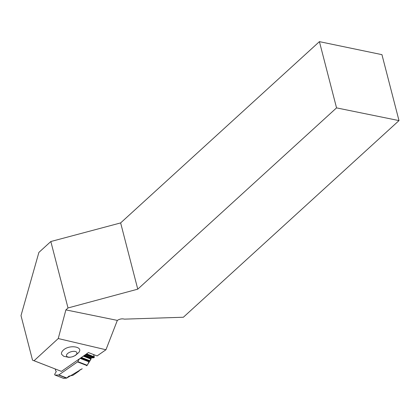 <?xml version="1.0" encoding="UTF-8"?>
<svg xmlns="http://www.w3.org/2000/svg" width="420" height="420" viewBox="0 0 420 420"><rect width="100%" height="100%" fill="white"/><g stroke="black" fill="none" stroke-linecap="round" stroke-linejoin="round"><path stroke-width="0.63" d="M65.888 309.892L58.244 338.546L105.956 349.755L97.099 355.924L88.442 352.564L61.425 371.38L32.524 360.161L21 315.614L38.882 252.425L50.831 241.526L68.008 307.96L65.888 309.892L117.338 320.387C119.737 318.932 122.089 318.518 124.388 319.137L183.372 317.242L399 120.603L381.943 54.652L319.415 41.643L336.546 107.882L399 120.603M67.499 353.635A5.429 2.578 -17 0 1 76.519 352.091A5.429 2.578 -17 0 1 71.075 357.053A5.429 2.578 -17 0 1 67.499 353.635M319.415 41.643L120.635 222.915L137.765 289.159L68.008 307.96M336.546 107.882L137.765 289.159M120.635 222.915L50.831 241.526M63.21 350.238C69.095 344.274 84.047 346.61 78.619 352.643L75.306 355.504L72.324 356.8L70.025 357.257L68.644 357.331L63.693 356.276L61.624 354.322C61.189 353.01 61.719 351.65 63.21 350.238M105.956 349.755L117.338 320.387M58.244 338.546L34.062 360.728L32.524 360.161M34.062 360.728L61.425 371.38M80.099 358.376L88.552 361.651L88.63 362.712L87.192 365.279A0.798 0.551 -68.8 0 1 86.93 365.563L86.63 365.773M66.885 377.979L82.215 368.76L79.616 370.088L79.023 371.07L72.933 375.312L68.917 376.12L66.591 378.137L58.553 375.023L55.046 375.044A0.64 0.441 111.2 0 1 54.71 374.745L54.689 374.666A0.64 0.441 111.2 0 1 54.8 374.057L56.144 371.816A0.446 0.31 -68.8 0 0 56.222 371.385L56.191 371.269A0.446 0.31 -68.8 0 0 55.986 371.06L55.928 371.054A0.572 0.394 111.2 0 1 55.666 370.781L55.256 369.143A0.572 0.394 111.2 0 1 55.241 369.007M79.511 358.785L77.784 361.631L87.192 365.279M86.93 365.563L77.527 361.914A0.798 0.551 -68.8 0 0 77.784 361.631M77.527 361.914L58.863 374.913L66.854 378.01M88.552 361.651L88.615 361.064L89.985 360.791L91.192 358.013L94.19 357.562L94.311 356.858L93.502 354.527M81.995 357.058L81.68 357.567A0.572 0.394 111.2 0 1 81.281 357.851L80.834 357.861M88.547 361.106L88.515 361.384L88.615 361.064L80.661 357.982M63.404 378.284L66.591 378.137M58.553 375.023A0.798 0.551 -68.8 0 0 58.863 374.913M83.811 355.793L91.077 358.606L83.869 355.751M87.334 365.043L89.98 360.785L81.68 357.567M90.006 360.754L90.967 359.168M91.067 358.575L91.119 358.129L84.268 355.472M84.399 355.378L91.192 358.013L94.3 356.853M94.285 356.78L93.597 354.564M63.646 378.357L66.565 378.142M86.583 353.861L94.311 356.858M85.974 354.281L94.237 357.483M85.89 354.344L94.19 357.562M85.439 354.653L93.707 357.861M84.714 355.157L91.534 357.803M83.302 356.144L90.993 359.126M81.281 357.851L89.549 361.058M55.046 375.044L63.593 378.357M63.483 378.341L54.931 375.023M56.133 371.138L55.86 371.033"/></g></svg>
